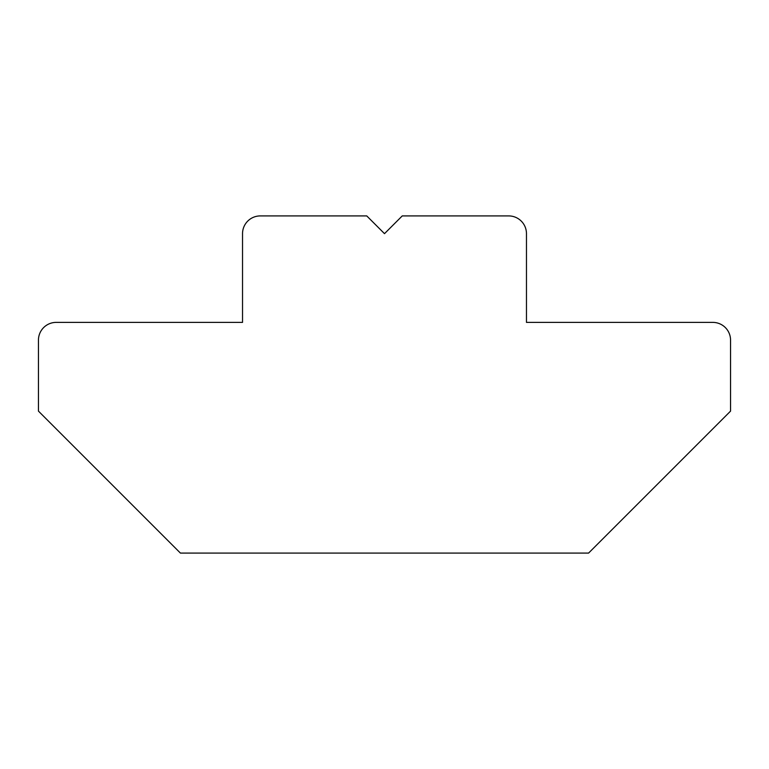 <?xml version="1.0" encoding="UTF-8"?>
<svg xmlns="http://www.w3.org/2000/svg" width="769" height="769" viewBox="0 0 769 769"><rect width="100%" height="100%" fill="white"/><g stroke="black" fill="none" stroke-linecap="round" stroke-linejoin="round"><path stroke-width="1.15" d="M384.5 233.661L366.755 215.916L260.278 215.916A17.745 17.745 0 0 0 242.533 233.661L242.533 322.384L56.195 322.384A17.745 17.745 0 0 0 38.45 340.138L38.45 411.117L180.417 553.084L588.583 553.084L730.55 411.117L730.55 340.138A17.745 17.745 0 0 0 712.805 322.384L526.467 322.384L526.467 233.661A17.745 17.745 0 0 0 508.722 215.916L402.245 215.916L384.5 233.661"/></g></svg>
